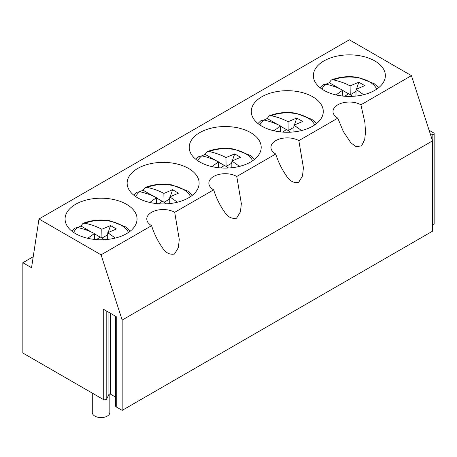 <?xml version="1.0" encoding="UTF-8"?>
<svg xmlns="http://www.w3.org/2000/svg" width="457" height="457" viewBox="0 0 457 457"><rect width="100%" height="100%" fill="white"/><g stroke="black" fill="none" stroke-linecap="round" stroke-linejoin="round"><path stroke-width="0.69" d="M109.84 393.957L109.84 412.517A8.78 5.067 180 0 1 104.425 417.201A8.78 5.067 180 0 1 94.856 416.104A8.78 5.067 180 0 1 92.285 412.517L92.285 393.117M320.02 87.67L323.07 84.774L325.898 84.179A28.403 16.401 0 0 0 321.957 89.109M326.035 84.202L329.251 82.666L331.256 80.038L333.347 79.878C339.842 81.317 345.429 83.328 350.096 85.905L358.825 82.209L356.489 89.132M352.615 96.33L348.617 93.651L344.795 96.25M356.026 91.794A13.51 7.798 0 0 0 355.626 91.668L350.296 94.742M329.251 82.666L340.162 88.966M342.653 90.406L348.451 93.754M363.663 94.708L356.066 89.349L355.963 96.061M358.825 82.209L364.755 85.63L356.066 89.349M356.049 90.429L355.626 91.668M350.228 94.696L350.096 85.905M336.009 94.936L342.647 90.206C337.974 87.63 332.393 85.619 325.898 84.179M342.739 96.061L342.647 90.206M257.948 123.51L260.998 120.608L263.82 120.014A28.403 16.401 0 0 0 259.884 124.944M263.963 120.042L267.174 118.506L269.179 115.872L271.269 115.712C277.77 117.158 283.357 119.168 288.024 121.745L296.753 118.049L294.411 124.972M290.538 132.17L286.539 129.485L282.723 132.084M293.954 127.629A13.51 7.798 0 0 0 293.548 127.503L288.224 130.582M267.174 118.506L278.09 124.807M280.575 126.241L286.379 129.594M301.591 130.542L293.988 125.184L293.885 131.902M296.753 118.049L302.677 121.471L293.988 125.184M293.971 126.269L293.548 127.503M288.156 130.536L288.024 121.745M273.937 130.771L280.575 126.041C275.902 123.47 270.315 121.459 263.82 120.014M280.661 131.902L280.575 126.041M195.87 159.35L198.921 156.448L201.748 155.854A28.403 16.401 0 0 0 197.807 160.784M201.885 155.883L205.102 154.346L207.107 151.713L209.197 151.553C215.698 152.998 221.279 155.003 225.952 157.579L234.681 153.889L232.339 160.813M228.466 168.01L224.467 165.325L220.645 167.925M231.876 163.469A13.51 7.798 0 0 0 231.476 163.343L226.152 166.417M205.102 154.346L216.012 160.647M218.503 162.081L224.301 165.428M239.514 166.382L231.916 161.024L231.813 167.742M234.681 153.889L240.605 157.311L231.916 161.024M231.899 162.104L231.476 163.343M226.084 166.371L225.952 157.579M211.859 166.611L218.503 161.881C213.83 159.304 208.243 157.299 201.748 155.854M218.589 167.736L218.503 161.881M133.798 195.185L136.849 192.288L139.676 191.694A28.403 16.401 0 0 0 135.735 196.624M139.813 191.717L143.024 190.181L145.035 187.553L147.12 187.393C153.621 188.832 159.207 190.843 163.874 193.42L172.603 189.724L170.267 196.647M166.388 203.845L162.389 201.166L158.573 203.765M169.804 199.309A13.51 7.798 0 0 0 169.404 199.183L164.074 202.257M143.024 190.181L153.94 196.481M156.431 197.921L162.229 201.269M177.442 202.223L169.838 196.864L169.736 203.576M172.603 189.724L178.527 193.145L169.838 196.864M169.821 197.944L169.404 199.183M164.006 202.211L163.874 193.42M149.787 202.451L156.425 197.721C151.753 195.145 146.171 193.134 139.676 191.694M156.517 203.576L156.425 197.721M71.72 231.025L74.777 228.123L77.599 227.529A28.403 16.401 0 0 0 73.657 232.459M77.736 227.557L80.952 226.021L82.957 223.387L85.048 223.227C91.549 224.673 97.13 226.683 101.802 229.26L110.531 225.564L108.189 232.487M104.316 239.685L100.317 237L96.501 239.599M107.726 235.144A13.51 7.798 0 0 0 107.326 235.018L102.002 238.097M80.952 226.021L91.868 232.322M94.353 233.756L100.157 237.109M115.37 238.057L107.766 232.699L107.663 239.417M110.531 225.564L116.455 228.986L107.766 232.699M107.749 233.784L107.326 235.018M101.934 238.051L101.802 229.26M87.715 238.286L94.353 233.556C89.681 230.985 84.094 228.974 77.599 227.529M94.439 239.417L94.353 233.556M374.814 60.941A35.994 20.782 0 0 0 335.587 56.44A35.994 20.782 0 0 0 313.371 75.639A35.994 20.782 0 0 0 323.91 90.332A35.994 20.782 0 0 0 363.132 94.833A35.994 20.782 0 0 0 385.354 75.639A35.994 20.782 0 0 0 374.814 60.941M360.927 104.802A16.355 9.443 0 0 0 343.058 102.762A16.355 9.443 0 0 0 333.01 111.531A16.355 9.443 0 0 0 333.667 114.136A16.355 9.443 0 0 0 337.797 118.152L298.849 140.636A16.355 9.443 0 0 0 275.725 140.636A16.355 9.443 0 0 0 270.932 147.371A16.355 9.443 0 0 0 271.595 149.97A16.355 9.443 0 0 0 275.725 153.992L236.777 176.476A16.355 9.443 0 0 0 213.648 176.476A16.355 9.443 0 0 0 208.86 183.211A16.355 9.443 0 0 0 209.523 185.81A16.355 9.443 0 0 0 213.648 189.826L174.7 212.311A16.355 9.443 0 0 0 151.575 212.311A16.355 9.443 0 0 0 146.783 219.046A16.355 9.443 0 0 0 147.445 221.645A16.355 9.443 0 0 0 151.575 225.667L101.066 254.829L38.988 218.989L349.359 39.799L411.437 75.639L360.927 104.802L364.909 122.647L365.497 131.93L364.72 139.516L361.573 145.92L355.889 146.606L350.873 142.801L343.293 131.456L337.797 118.152M75.611 233.681A35.994 20.782 0 0 0 114.838 238.188A35.994 20.782 0 0 0 137.054 218.989A35.994 20.782 0 0 0 126.515 204.296A35.994 20.782 0 0 0 87.293 199.789A35.994 20.782 0 0 0 65.071 218.989A35.994 20.782 0 0 0 75.611 233.681M261.838 126.166A35.994 20.782 0 0 0 301.06 130.673A35.994 20.782 0 0 0 323.282 111.474A35.994 20.782 0 0 0 312.737 96.781A35.994 20.782 0 0 0 273.514 92.274A35.994 20.782 0 0 0 251.293 111.474A35.994 20.782 0 0 0 261.838 126.166M188.587 168.456A35.994 20.782 0 0 0 149.365 163.954A35.994 20.782 0 0 0 127.143 183.154A35.994 20.782 0 0 0 137.688 197.847A35.994 20.782 0 0 0 176.91 202.348A35.994 20.782 0 0 0 199.132 183.154A35.994 20.782 0 0 0 188.587 168.456M199.76 162.007A35.994 20.782 0 0 0 238.988 166.514A35.994 20.782 0 0 0 261.204 147.314A35.994 20.782 0 0 0 250.665 132.621A35.994 20.782 0 0 0 211.437 128.114A35.994 20.782 0 0 0 189.221 147.314A35.994 20.782 0 0 0 199.76 162.007M33.224 256.725L22.85 262.712L22.85 353.027L103.265 399.458L103.265 309.143L105.847 310.629L116.244 316.632L116.244 406.947L122.168 410.369L122.168 320.054L101.066 254.829M38.988 218.989L31.539 267.728L22.85 262.712M122.168 410.369L432.539 231.179L432.539 140.865L411.437 75.639M434.15 133.61L434.15 223.924A1.754 1.011 180 0 1 432.848 224.901L432.848 134.592A1.754 1.011 0 0 0 434.15 133.61A1.754 1.011 0 0 0 433.636 132.896L429.117 130.285M432.539 224.953L432.848 224.901M116.244 406.947A2.108 1.217 180 0 1 115.621 406.084L115.621 316.278M103.265 399.458A2.108 1.217 180 0 0 106.789 398.91L108.915 394.334A0.88 0.508 180 0 1 110.388 394.105L115.621 397.127M432.539 140.865L122.168 320.054M275.725 153.992C278.29 162.041 281.82 169.261 286.31 175.654C289.561 181.012 293.674 183.257 298.632 182.383L302.5 175.968L303.419 167.77L298.849 140.636M213.648 189.826C216.218 197.881 219.748 205.102 224.238 211.488C227.489 216.847 231.596 219.092 236.56 218.223L240.428 211.802L241.347 203.611L236.777 176.476M151.575 225.667C154.14 233.721 157.671 240.942 162.161 247.328C165.417 252.687 169.524 254.932 174.488 254.063L178.356 247.643L179.275 239.445L174.7 212.311M430.62 134.935L432.848 134.592M376.768 89.109A28.403 16.401 0 0 0 357.357 77.684A28.403 16.401 0 0 0 333.347 79.878M314.69 124.944A28.403 16.401 0 0 0 295.285 113.525A28.403 16.401 0 0 0 271.269 115.712M252.618 160.784A28.403 16.401 0 0 0 233.207 149.359A28.403 16.401 0 0 0 209.197 151.553M190.54 196.624A28.403 16.401 0 0 0 171.135 185.199A28.403 16.401 0 0 0 147.12 187.393M128.468 232.459A28.403 16.401 0 0 0 109.057 221.039A28.403 16.401 0 0 0 85.048 223.227M106.789 398.91L106.789 311.177M110.388 394.105L110.388 313.251M108.915 394.334L108.915 312.405M378.704 87.67L374.134 83.631L358.025 77.382C348.537 75.879 339.614 76.765 331.256 80.038M316.627 123.51L312.062 119.471L295.947 113.222C286.465 111.714 277.542 112.599 269.179 115.872M254.555 159.35L249.985 155.311L233.875 149.062C224.387 147.554 215.464 148.439 207.107 151.713M192.477 195.185L187.913 191.146L171.803 184.896C162.315 183.394 153.392 184.274 145.035 187.553M130.405 231.025L125.841 226.986L109.726 220.737C100.243 219.229 91.32 220.114 82.957 223.387"/></g></svg>
